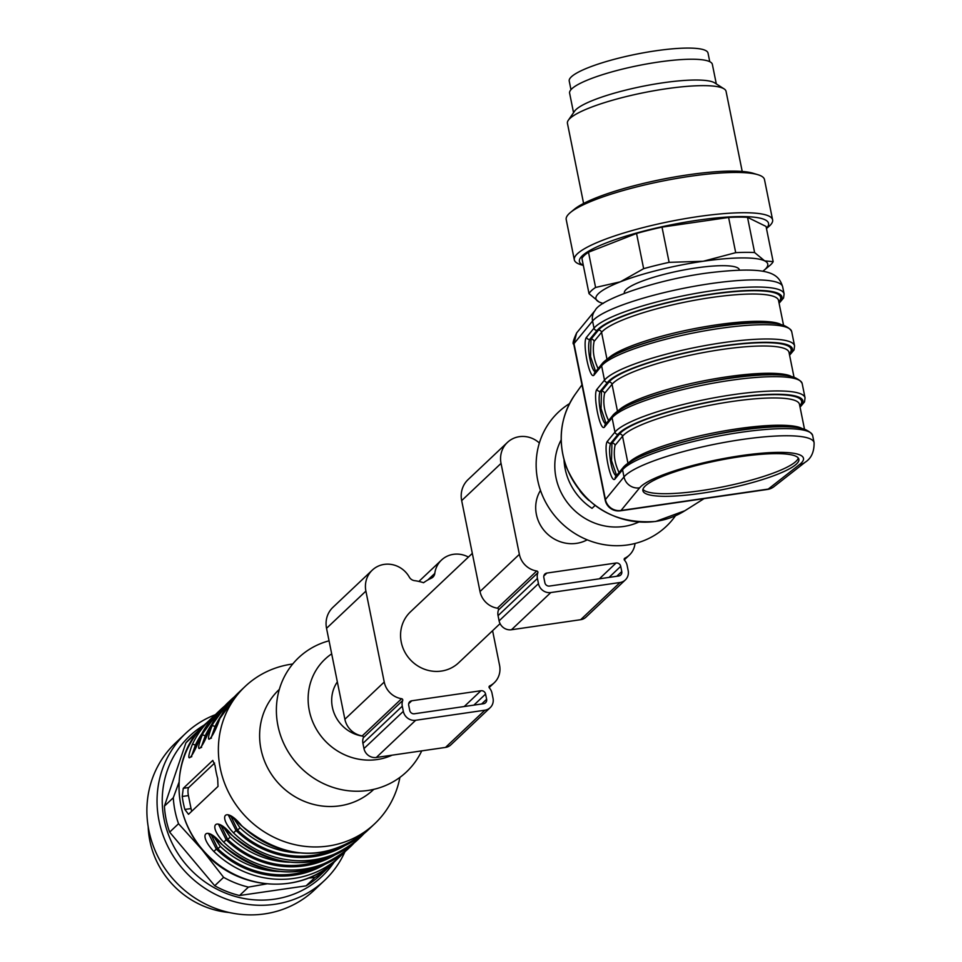 <?xml version="1.0" encoding="UTF-8"?>
<svg xmlns="http://www.w3.org/2000/svg" width="962" height="962" viewBox="0 0 962 962"><rect width="100%" height="100%" fill="white"/><g stroke="black" fill="none" stroke-linecap="round" stroke-linejoin="round"><path stroke-width="1.44" d="M739.405 270.118L739.345 269.817A58.658 10.847 168.6 0 0 696.115 267.929A58.658 10.847 168.6 0 0 624.35 293.001L624.41 293.302M500.072 623.629L458.646 662.782A35.065 33.033 -133.4 0 1 424.795 669.348A35.065 33.033 -133.4 0 1 401.25 642.135A35.065 33.033 -133.4 0 1 410.485 611.82L472.318 553.378M362.854 736.17A35.065 33.033 -133.4 0 1 337.337 681.89M485.582 694.071L486.628 699.266A4.04 3.812 -133.4 0 1 483.573 703.715L414.369 713.768A4.04 3.812 -133.4 0 1 409.74 710.437L408.694 705.242A4.04 3.812 -133.4 0 1 411.748 700.781L480.952 690.728A4.04 3.812 -133.4 0 1 485.582 694.071L473.881 705.122M468.398 557.082A24.266 22.872 46.6 0 0 441.486 560.064A24.266 22.872 46.6 0 0 434.8 573.4A6.746 6.349 -133.4 0 1 431.313 578.198A49.892 47.018 46.6 0 0 423.557 582.731A49.892 47.018 46.6 0 0 414.478 580.639A6.746 6.349 -133.4 0 1 409.307 577.104A24.266 22.872 46.6 0 0 372.294 570.129A24.266 22.872 46.6 0 0 365.897 591.113L384.235 682.046A20.226 19.06 46.6 0 0 401.599 698.713A1.347 1.275 -133.4 0 1 402.705 700.528A10.786 10.161 46.6 0 0 402.284 706.168L403.331 711.363A10.786 10.161 46.6 0 0 415.68 720.273L484.884 710.209A10.786 10.161 46.6 0 0 490.187 707.659A10.786 10.161 46.6 0 0 493.037 698.328L491.991 693.133A10.786 10.161 46.6 0 0 489.381 687.926A1.347 1.275 -133.4 0 1 489.718 685.906A20.226 19.06 46.6 0 0 494.24 682.779A20.226 19.06 46.6 0 0 499.567 665.295L492.592 630.699M372.294 570.129L332.936 607.323A24.266 22.872 46.6 0 0 326.539 628.318L344.877 719.251A20.226 19.06 46.6 0 0 362.229 735.906A1.347 1.275 -133.4 0 1 363.335 737.722A10.786 10.161 46.6 0 0 362.927 743.361L363.973 748.568A10.786 10.161 46.6 0 0 376.322 757.467L445.514 747.414A10.786 10.161 46.6 0 0 450.829 744.865L490.187 707.659M620.718 566.353L621.765 571.548A4.04 3.812 -133.4 0 1 618.71 575.997L549.506 586.062A4.04 3.812 -133.4 0 1 544.877 582.719L543.831 577.525A4.04 3.812 -133.4 0 1 546.885 573.063L616.089 563.01A4.04 3.812 -133.4 0 1 620.718 566.353L609.018 577.416M539.369 443.013A24.266 22.872 46.6 0 0 507.431 442.412L468.073 479.605A24.266 22.872 46.6 0 0 461.676 500.601L480.014 591.534A20.226 19.06 46.6 0 0 497.366 608.188A1.347 1.275 -133.4 0 1 498.472 610.004A10.786 10.161 46.6 0 0 498.063 615.656L499.11 620.851A10.786 10.161 46.6 0 0 511.459 629.749L580.651 619.696A10.786 10.161 46.6 0 0 585.966 617.147L625.324 579.942A10.786 10.161 46.6 0 0 628.174 570.61L627.128 565.415A10.786 10.161 46.6 0 0 624.518 560.209A1.347 1.275 -133.4 0 1 624.855 558.188A20.226 19.06 46.6 0 0 629.376 555.074A20.226 19.06 46.6 0 0 635.004 543.482M507.431 442.412A24.266 22.872 46.6 0 0 501.034 463.395L519.372 554.328A20.226 19.06 46.6 0 0 536.736 570.995A1.347 1.275 -133.4 0 1 537.842 572.811A10.786 10.161 46.6 0 0 537.421 578.451L538.467 583.645A10.786 10.161 46.6 0 0 550.817 592.556L620.021 582.503A10.786 10.161 46.6 0 0 625.324 579.942M587.205 539.826A35.065 33.033 -133.4 0 1 536.387 514.417A35.065 33.033 -133.4 0 1 540.488 490.404M148.196 826.755A86.303 81.325 46.6 0 0 149.844 840.788A86.303 81.325 46.6 0 0 229.245 912.517M266.594 883.898L248.424 887.108A94.396 88.949 -133.4 0 1 223.617 877.344L202.02 849.638L178.535 823.725A94.396 88.949 -133.4 0 1 173.292 797.751L178.92 782.503M211.844 859.679A87.65 82.6 -133.4 0 1 202.02 849.638A87.65 82.6 -133.4 0 1 199.964 847.113M332.395 863.599A94.396 88.949 -133.4 0 1 329.533 866.437A94.396 88.949 -133.4 0 1 315.019 877.44L308.321 878.126M193.831 737.662L194.805 734.451A94.396 88.949 -133.4 0 1 199.855 729.232A94.396 88.949 -133.4 0 1 202.85 726.538M248.424 887.108L239.538 895.514L306.12 885.846L315.019 877.44M178.535 823.725L169.637 832.13L214.718 885.749L223.617 877.344M239.538 895.514A94.396 88.949 -133.4 0 1 214.718 885.749M329.533 866.437L320.635 874.843A94.396 88.949 -133.4 0 1 306.12 885.846M194.805 734.451L185.906 742.856L164.406 806.156L173.292 797.751M185.906 742.856A94.396 88.949 -133.4 0 1 190.969 737.638L199.855 729.232M169.637 832.13A94.396 88.949 -133.4 0 1 164.406 806.156M334.283 861.928A96.465 90.897 -133.4 0 1 274.543 899.169A96.465 90.897 -133.4 0 1 169.264 836.736A96.465 90.897 -133.4 0 1 204.641 724.735M344.973 851.671A101.13 95.298 -133.4 0 1 324.615 880.362A101.13 95.298 -133.4 0 1 274.795 904.292A101.13 95.298 -133.4 0 1 168.783 848.34A101.13 95.298 -133.4 0 1 185.678 733.357A101.13 95.298 -133.4 0 1 215.476 714.646M324.615 880.362L314.442 889.97A101.13 95.298 -133.4 0 1 264.622 913.9A101.13 95.298 -133.4 0 1 158.622 857.948A101.13 95.298 -133.4 0 1 175.517 742.965L185.678 733.357M200.132 737.181L218.687 711.447A94.396 88.949 46.6 0 0 200.192 737.096A2.694 0.842 -155 0 0 200.132 737.181L190.993 756.974L191.787 756.649M201.84 733.717A91.691 86.412 46.6 0 0 195.358 745.141L191.534 756.228M196.717 744.949L195.358 745.141A2.694 0.842 -155 0 0 192.316 744.54A94.396 88.949 -133.4 0 1 210.81 718.891A94.396 88.949 -133.4 0 1 214.863 715.295L205.724 723.689A94.396 88.949 46.6 0 0 180.856 805.326A94.396 88.949 46.6 0 0 244.276 878.571A94.396 88.949 46.6 0 0 335.401 860.894C301.876 894.275 240.644 891.257 206.746 854.809C165.139 811.026 175.12 748.412 205.724 723.689M200.192 737.096C193.001 758.152 183.61 767.243 192.316 744.54M201.623 747.354L200.83 747.666L209.969 727.885L228.523 702.14A94.396 88.949 46.6 0 0 210.029 727.801A2.694 0.842 -155 0 0 209.969 727.885A2.694 0.842 -155 0 0 209.944 727.981M211.676 724.422A91.691 86.412 46.6 0 0 205.195 735.846L201.371 746.921M206.553 735.641L205.195 735.846A2.694 0.842 -155 0 0 202.164 735.233A94.396 88.949 -133.4 0 1 220.647 709.583A94.396 88.949 -133.4 0 1 224.699 706L218.687 711.447M210.029 727.801C202.85 748.845 193.446 757.948 202.164 735.233M399.903 777.404A94.396 88.949 -133.4 0 1 374.759 823.7A94.396 88.949 -133.4 0 1 283.646 841.377A94.396 88.949 -133.4 0 1 220.226 768.121A94.396 88.949 -133.4 0 1 245.094 686.495L238.36 692.844L219.805 718.578A2.694 0.842 25 0 1 219.877 718.494C212.686 739.55 203.295 748.64 212.001 725.937A94.396 88.949 -133.4 0 1 230.495 700.288A94.396 88.949 -133.4 0 1 234.548 696.692L228.523 702.14M221.525 715.127A91.691 86.412 46.6 0 0 215.031 726.538A2.694 0.842 -155 0 0 212.001 725.937M216.39 726.346L215.031 726.538L211.207 737.626M214.37 837.457L220.298 846.368L217.905 848.833L211.412 835.196M221.765 844.083L221.645 844.179C264.622 879.448 306.854 880.927 348.352 848.652A94.396 88.949 46.6 0 1 221.765 844.083C206.289 824.891 197.186 833.934 213.889 851.514L216.306 849.073A91.691 86.412 46.6 0 0 325.156 864.213M221.645 844.179C203.968 827.729 211.267 836.567 208.754 833.934L216.306 849.073L217.905 848.833A90.344 85.137 -133.4 0 0 313.84 868.409M224.206 828.162L230.146 837.072L227.741 839.537L221.248 825.901M348.352 848.652L354.136 842.94A94.396 88.949 -133.4 0 1 350.324 846.788A94.396 88.949 -133.4 0 1 223.725 842.219C207.034 824.638 216.125 815.584 231.601 834.775L231.601 834.775A94.396 88.949 46.6 0 0 358.189 839.345C316.69 871.632 274.459 870.141 231.481 834.884C215.524 820.021 220.599 826.466 218.59 824.626L218.639 824.626M223.725 842.219L226.154 839.766A91.691 86.412 46.6 0 0 335.004 854.905M218.675 824.638L226.154 839.766L227.741 839.537A90.344 85.137 -133.4 0 0 323.689 859.102M234.043 818.866L239.983 827.765L237.578 830.242L231.084 816.594M241.426 825.456L241.438 825.48A94.396 88.949 46.6 0 0 368.037 830.05C326.539 862.337 284.295 860.846 241.33 825.576C225.373 810.713 230.435 817.171 228.427 815.331L228.487 815.319M358.189 839.345L363.973 833.645A94.396 88.949 -133.4 0 1 360.161 837.493A94.396 88.949 -133.4 0 1 233.574 832.924C216.871 815.331 225.962 806.288 241.438 825.48M233.574 832.924L235.991 830.471A91.691 86.412 46.6 0 0 344.841 845.61M228.511 815.343L235.991 830.471L237.578 830.242A90.344 85.137 -133.4 0 0 333.525 849.807M191.763 811.219A6.746 1.876 81.7 0 1 191.041 808.561L188.42 795.574A6.746 1.876 81.7 0 1 188.744 787.529L214.622 763.07M183.261 788.323L182.239 796.476A94.396 88.949 46.6 0 0 183.321 803.005A94.396 88.949 46.6 0 0 184.86 809.463L188.504 814.309L218.025 786.411L217.665 778.462A94.396 88.949 -133.4 0 1 216.125 772.005A94.396 88.949 -133.4 0 1 215.043 765.475L212.782 760.425L183.261 788.323L188.744 787.529M245.094 686.495A94.396 88.949 -133.4 0 1 292.725 663.996M373.809 789.345L373.557 789.574A68.771 64.803 -133.4 0 1 307.179 802.452A68.771 64.803 -133.4 0 1 260.967 749.085A68.771 64.803 -133.4 0 1 279.088 689.61L279.341 689.381M421.741 750.865A78.547 74.014 -133.4 0 1 343.795 790.079A78.547 74.014 -133.4 0 1 277.922 725.637A78.547 74.014 -133.4 0 1 329.052 640.812M392.099 755.17A59.331 55.904 -133.4 0 1 309.295 710.581A59.331 55.904 -133.4 0 1 331.686 653.859M569.492 403.631A78.547 74.014 46.6 0 0 542.147 494.793A78.547 74.014 46.6 0 0 627.597 544.949A78.547 74.014 46.6 0 0 675.468 515.764M798.292 458.008A79.557 14.707 -11.4 0 1 700.997 490.656A79.557 14.707 -11.4 0 1 642.941 489.333M595.045 505.495L592.027 508.345A59.331 55.904 -133.4 0 1 564.045 460.101M588.972 500.48A59.331 55.904 -133.4 0 1 579.882 490.86M561.147 439.923A59.331 55.904 46.6 0 0 566.498 501.394A59.331 55.904 46.6 0 0 623.869 526.442A59.331 55.904 46.6 0 0 638.768 522.053M793.951 376.863L789.02 352.405A91.017 16.823 168.6 0 0 706.409 352.008A91.017 16.823 168.6 0 0 612.036 384.295L604.581 393.374A2.694 2.585 39.4 0 0 601.454 391.197L608.91 382.106A93.723 17.328 -11.4 0 1 717.027 347.017A93.723 17.328 -11.4 0 1 789.309 353.848M606.132 423.557L601.046 408.658L601.454 391.197L600.168 391.378C596.849 399.543 602.128 425.745 606.721 423.857M616.618 475.517L611.519 460.63L611.928 443.157A2.694 2.585 -140.6 0 1 615.055 445.346C613.275 454.208 614.61 463.275 619.071 472.522M595.658 371.585L590.56 356.698L590.981 339.225A2.694 2.585 -140.6 0 1 594.107 341.414C592.327 350.288 593.662 359.355 598.111 368.602M701.526 493.265A79.557 14.707 168.6 0 0 798.869 459.247A79.557 14.707 168.6 0 0 717.965 460.557A79.557 14.707 168.6 0 0 642.893 490.692A79.557 14.707 168.6 0 0 701.526 493.265M623.075 467.64C639.081 446.248 799.434 409.127 812.649 435.509A97.763 18.074 168.6 0 0 723.929 435.077A97.763 18.074 168.6 0 0 622.57 469.769A2.694 2.585 39.4 0 1 623.075 467.64L615.632 476.707A2.694 2.585 39.4 0 0 615.115 478.823C610.75 485.281 602.789 445.791 607.527 441.149A2.694 2.585 39.4 0 0 610.654 443.338C607.323 451.503 612.602 477.717 617.195 475.817M602.128 363.72C618.121 342.328 778.474 305.207 791.69 331.589A97.763 18.074 168.6 0 0 702.969 331.156A97.763 18.074 168.6 0 0 601.611 365.837A2.694 2.585 39.4 0 1 602.128 363.72L594.684 372.775A2.694 2.585 39.4 0 0 594.167 374.903C589.79 381.361 581.83 341.871 586.567 337.229A2.694 2.585 39.4 0 0 589.694 339.418C586.363 347.571 591.654 373.785 596.248 371.897M573.773 344.252L576.623 332.972C573.244 340.307 572.306 344.071 573.773 344.252L605.206 500.132A13.48 2.489 -11.4 0 1 605.423 499.531A13.48 12.927 39.4 0 0 621.043 510.461L768.229 489.081A13.48 12.434 51.9 0 0 773.929 486.7L805.158 462.241C811.255 458.441 814.237 451.912 814.092 442.652A97.763 18.074 -11.4 0 0 725.36 442.219A97.763 18.074 -11.4 0 0 624.001 476.911L622.57 469.769L615.115 478.823M789.489 354.786A95.07 17.581 168.6 0 0 719.672 346.344A95.07 17.581 168.6 0 0 607.611 382.311L600.168 391.378A2.694 2.585 -140.6 0 1 597.041 389.189L604.497 380.134A97.763 18.074 -11.4 0 1 705.855 345.442A97.763 18.074 -11.4 0 1 794.576 345.875L791.69 331.589M607.527 441.149L614.971 432.094L612.085 417.797L604.641 426.863A2.694 2.585 -140.6 0 1 605.158 424.747L612.602 415.68C628.595 394.288 788.948 357.167 802.176 383.549A97.763 18.074 168.6 0 0 713.443 383.116A97.763 18.074 168.6 0 0 612.085 417.797A2.694 2.585 -140.6 0 1 612.602 415.68M709.764 61.676L708.02 53.078A70.791 13.083 168.6 0 0 636.038 54.233A70.791 13.083 168.6 0 0 569.227 81.061L570.971 89.658M573.544 112.686L569.612 93.146A72.811 13.468 -11.4 0 1 638.323 65.56A72.811 13.468 -11.4 0 1 712.361 64.37L716.305 83.898M583.597 203.439L567.436 123.328A80.904 14.959 -11.4 0 1 568.302 120.286L574.567 111.195A72.811 13.468 -11.4 0 1 594.107 99.88A72.811 13.468 -11.4 0 1 664.489 82.576A72.811 13.468 -11.4 0 1 714.778 82.924L724.085 88.877A80.904 14.959 -11.4 0 1 726.057 91.342L742.219 171.464M568.302 120.286A80.904 14.959 -11.4 0 1 590.007 107.708A80.904 14.959 -11.4 0 1 625.348 96.813A80.904 14.959 -11.4 0 1 724.085 88.877M583.345 265.44L580.94 264.706A101.13 18.699 -11.4 0 1 574.326 259.836L566.209 219.564A101.13 18.699 -11.4 0 1 570.418 212.494L574.278 209.307A96.465 17.833 -11.4 0 1 639.309 184.427A96.465 17.833 -11.4 0 1 753.078 173.244L757.876 174.699A101.13 18.699 -11.4 0 1 764.489 179.581L772.606 219.853A101.13 18.699 -11.4 0 1 768.397 226.912L766.473 228.511M570.418 212.494A101.13 18.699 -11.4 0 1 594.42 200.036A101.13 18.699 -11.4 0 1 638.6 186.424A101.13 18.699 -11.4 0 1 757.876 174.699M574.326 259.836A101.13 18.699 -11.4 0 1 602.537 240.308A101.13 18.699 -11.4 0 1 709.198 215.115A101.13 18.699 -11.4 0 1 772.606 219.853M583.309 265.271A96.465 17.833 -11.4 0 1 606.337 242.881A96.465 17.833 -11.4 0 1 718.915 217.701A96.465 17.833 -11.4 0 1 766.437 228.343M601.298 302.85L599.049 301.972L589.033 293.663L581.926 258.441A94.396 17.448 -11.4 0 1 588.491 252.236L595.586 287.458L620.37 281.818L643.65 268.675L636.543 233.453L588.491 252.236M636.543 233.453A94.396 17.448 -11.4 0 1 662.012 227.128L669.119 262.349L703.174 261.267L735.702 252.669L728.607 217.448L662.012 227.128M728.607 217.448A94.396 17.448 -11.4 0 1 747.522 217.328L754.617 252.549L764.646 260.858L773.159 261.664L766.053 226.443L747.522 217.328M589.033 293.663A94.396 17.448 -11.4 0 1 595.586 287.458M643.65 268.675A94.396 17.448 -11.4 0 1 669.119 262.349M735.702 252.669A94.396 17.448 -11.4 0 1 754.617 252.549M773.159 261.664A94.396 17.448 -11.4 0 1 769.696 265.596L764.129 270.202A87.65 16.21 -11.4 0 1 762.758 271.26M603.33 303.415A87.65 16.21 -11.4 0 1 601.659 302.97A87.65 16.21 -11.4 0 1 599.049 301.972A87.65 16.21 -11.4 0 1 620.37 281.818A87.65 16.21 -11.4 0 1 703.174 261.267A87.65 16.21 -11.4 0 1 764.646 260.858A87.65 16.21 -11.4 0 1 764.129 270.202M486.628 699.266L481.613 704.004M411.748 700.781L408.694 703.679M480.952 690.728L464.225 706.529M434.8 573.4L427.837 579.966M365.897 591.113L326.539 628.318M384.235 682.046L344.877 719.251M401.599 698.713L362.229 735.906M402.705 700.528L363.335 737.722M402.284 706.168L362.927 743.361M403.331 711.363L363.973 748.568M415.68 720.273L376.322 757.467M484.884 710.209L445.514 747.414M621.765 571.548L616.75 576.286M546.885 573.063L543.831 575.961M616.089 563.01L599.362 578.811M501.034 463.395L461.676 500.601M519.372 554.328L480.014 591.534M536.736 570.995L497.366 608.188M537.842 572.811L498.472 610.004M537.421 578.451L498.063 615.656M538.467 583.645L499.11 620.851M550.817 592.556L511.459 629.749M620.021 582.503L580.651 619.696M238.36 692.844A94.396 88.949 46.6 0 0 219.877 718.494M220.298 846.368A87.65 82.6 46.6 0 0 279.521 871.512M335.401 860.894L344.3 852.248A94.396 88.949 -133.4 0 1 340.476 856.084A94.396 88.949 -133.4 0 1 213.889 851.514M230.146 837.072A87.65 82.6 46.6 0 0 289.358 862.217M239.983 827.765A87.65 82.6 46.6 0 0 299.194 852.909M188.42 795.574L182.239 796.476M191.041 808.561L184.86 809.463M604.581 393.374C602.801 402.248 604.136 411.315 608.585 420.562M608.91 382.106A2.694 2.585 39.4 0 1 612.036 384.295L617.496 411.339M618.145 410.882A91.017 16.823 -11.4 0 1 701.971 381.18A91.017 16.823 -11.4 0 1 790.74 376.082M804.424 428.836L799.494 404.365A91.017 16.823 168.6 0 0 716.882 403.968A91.017 16.823 168.6 0 0 622.522 436.255L627.97 463.299M800.059 407.179L804.521 401.888L805.05 397.835A97.763 18.074 -11.4 0 0 716.329 397.402A97.763 18.074 -11.4 0 0 614.971 432.094A2.694 2.585 39.4 0 0 618.097 434.283L610.654 443.338L611.928 443.157L619.396 434.066A2.694 2.585 -140.6 0 1 622.522 436.255L615.055 445.346M628.631 462.854A91.017 16.823 -11.4 0 1 712.445 433.14A91.017 16.823 -11.4 0 1 801.226 428.054M783.477 324.903L778.535 300.445A91.017 16.823 168.6 0 0 695.935 300.036A91.017 16.823 168.6 0 0 601.563 332.335L607.01 359.379M779.016 302.814A95.07 17.581 168.6 0 0 709.198 294.384A95.07 17.581 168.6 0 0 597.137 330.351L589.694 339.418L590.981 339.225L598.436 330.146A2.694 2.585 -140.6 0 1 601.563 332.335L594.107 341.414M607.671 358.922A91.017 16.823 -11.4 0 1 691.486 329.22A91.017 16.823 -11.4 0 1 780.266 324.122M619.396 434.066A93.723 17.328 -11.4 0 1 727.512 398.977A93.723 17.328 -11.4 0 1 799.783 405.82M598.436 330.146A93.723 17.328 -11.4 0 1 706.553 295.057A93.723 17.328 -11.4 0 1 778.835 301.888M614.165 414.79A95.07 17.581 -11.4 0 1 707.347 382.058A95.07 17.581 -11.4 0 1 797.979 379.617M799.975 406.746A95.07 17.581 168.6 0 0 730.146 398.304A95.07 17.581 168.6 0 0 618.097 434.283M624.639 466.75A95.07 17.581 -11.4 0 1 717.82 434.03A95.07 17.581 -11.4 0 1 808.465 431.589M774.518 486.207A13.48 13.48 0 0 1 767.544 489.43A13.48 3.764 -98.3 0 0 768.229 489.081L799.47 464.61A84.283 15.584 168.6 0 0 741.377 455.591A84.283 15.584 168.6 0 0 639.622 487.842A13.48 12.927 -140.6 0 1 624.001 476.911L605.423 499.531L573.989 343.638L592.568 321.019L594.011 328.162A2.694 2.585 39.4 0 0 597.137 330.351M799.47 464.61A13.48 12.434 51.9 0 0 805.158 462.241M603.691 362.83A95.07 17.581 -11.4 0 1 696.861 330.098A95.07 17.581 -11.4 0 1 787.505 327.657M607.611 382.311A2.694 2.585 -140.6 0 1 604.497 380.134L601.611 365.837L594.167 374.903M639.622 487.842L621.043 510.461A13.48 3.764 81.7 0 1 620.358 510.81A13.48 13.48 0 0 1 605.206 500.132M586.567 337.229L594.011 328.162A97.763 18.074 -11.4 0 1 695.37 293.482A97.763 18.074 -11.4 0 1 784.102 293.915L783.573 297.967L779.112 303.258M604.641 426.863C600.264 433.321 592.303 393.831 597.041 389.189M655.916 521.368A81.313 76.623 46.6 0 0 684.872 510.738L655.675 521.464C613.732 524.374 583.898 506.156 566.197 466.798C557.299 440.656 560.245 416.558 575.048 394.528A81.313 76.623 46.6 0 0 562.842 454.256A81.313 76.623 46.6 0 0 655.916 521.368M782.659 286.772A97.763 18.074 168.6 0 0 693.939 286.339A97.763 18.074 168.6 0 0 592.568 321.019A13.48 12.927 39.4 0 1 595.153 310.401C600.36 298.485 662.974 277.85 713.167 272.318C770.177 265.957 778.595 273.966 782.659 286.772L784.102 293.915M441.486 560.064L418.879 581.433M494.24 682.779L489.153 687.577M629.376 555.074L624.29 559.872M219.805 718.578L210.666 738.371L211.46 738.046M374.759 823.7L368.037 830.05M789.586 355.218L794.047 349.927L794.576 345.875M805.05 397.835L802.176 383.549M812.649 435.509L814.092 442.652M767.544 489.43L620.358 510.81M684.872 510.738L704.016 498.665M575.048 394.528L581.962 384.824M595.153 310.401L576.575 333.02"/></g></svg>
